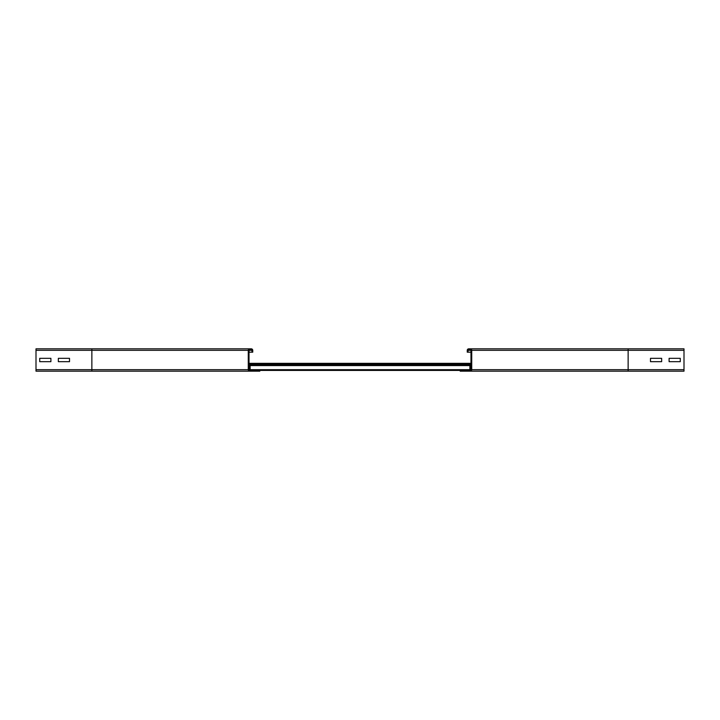 <?xml version="1.0" encoding="UTF-8"?>
<svg xmlns="http://www.w3.org/2000/svg" width="720" height="720" viewBox="0 0 720 720"><rect width="100%" height="100%" fill="white"/><g stroke="black" fill="none" stroke-linecap="round" stroke-linejoin="round"><path stroke-width="1.08" d="M650.484 358.326L661.653 358.326L661.653 361.674L650.484 361.674L650.484 358.326L661.653 358.326L661.653 361.674L650.484 361.674L650.484 358.326M669.105 358.326L680.274 358.326L680.274 361.674L669.105 361.674L669.105 358.326L680.274 358.326L680.274 361.674L669.105 361.674L669.105 358.326M467.253 352.179L468 352.179L468 350.316A0.747 0.747 0 0 1 468.747 349.569L470.232 349.569A0.747 0.747 0 0 1 470.979 350.316L470.979 369.684A0.747 0.747 0 0 1 470.232 370.431L460.179 370.431L460.179 371.169L684 371.169L684 348.831L468.747 348.831A1.494 1.494 0 0 0 467.253 350.316L467.253 352.179L470.979 352.179M470.232 348.831A1.494 1.494 0 0 1 471.726 350.316L471.726 369.684A1.494 1.494 0 0 1 470.232 371.169L628.137 371.169L628.137 369.684L684 369.684M69.516 358.326L69.516 361.674L58.347 361.674L58.347 358.326L69.516 358.326L69.516 361.674L58.347 361.674L58.347 358.326L69.516 358.326M251.253 349.569A0.747 0.747 0 0 1 252 350.316L252 352.179L252.747 352.179L252.747 350.316A1.494 1.494 0 0 0 251.253 348.831L249.768 348.831A1.494 1.494 0 0 0 248.274 350.316L248.274 369.684A1.494 1.494 0 0 0 249.768 371.169L259.821 371.169L259.821 370.431L249.768 370.431A0.747 0.747 0 0 1 249.021 369.684L249.021 350.316A0.747 0.747 0 0 1 249.768 349.569L251.253 349.569M50.895 358.326L50.895 361.674L39.726 361.674L39.726 358.326L50.895 358.326L50.895 361.674L39.726 361.674L39.726 358.326L50.895 358.326M251.253 348.831L36 348.831L36 371.169L249.768 371.169M259.821 371.169L91.863 371.169L91.863 348.831L249.768 348.831M249.021 352.179L252 352.179M250.137 370.431L250.137 364.842L470.979 364.842L250.137 364.842M469.863 370.431L469.863 364.842M259.821 370.431L460.179 370.431M249.021 363.348L470.979 363.348M471.726 369.684L628.137 369.684L628.137 350.316L684 350.316M471.726 350.316L628.137 350.316L628.137 348.831M468 350.316L470.979 350.316M36 369.684L248.274 369.684M36 350.316L248.274 350.316M249.021 350.316L252 350.316M249.021 365.589L470.979 365.589M249.021 369.684L470.979 369.684M249.021 364.095L470.979 364.095"/></g></svg>
